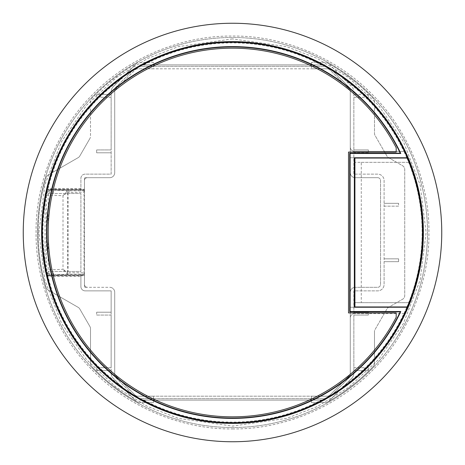 <?xml version="1.0" encoding="UTF-8"?>
<svg xmlns="http://www.w3.org/2000/svg" width="465" height="465" viewBox="0 0 465 465"><rect width="100%" height="100%" fill="white"/><g stroke="black" fill="none" stroke-linecap="round" stroke-linejoin="round"><path stroke-width="0.35" stroke-dasharray="2.33 1.74" d="M232.5 427.515A195.015 195.015 0 0 1 37.485 232.5A195.015 195.015 0 0 1 232.5 37.485A195.015 195.015 0 0 1 427.515 232.5A195.015 195.015 0 0 1 232.5 427.515A195.015 195.015 0 0 1 37.485 232.5A195.015 195.015 0 0 1 232.5 37.485A195.015 195.015 0 0 1 427.515 232.5A195.015 195.015 0 0 1 232.5 427.515A195.015 195.015 0 0 1 37.485 232.5A195.015 195.015 0 0 1 232.5 37.485A195.015 195.015 0 0 1 427.515 232.5A195.015 195.015 0 0 1 232.5 427.515M232.5 428.939C278.68 429.555 332.987 410.456 371.401 371.401C410.456 332.987 429.555 278.686 428.939 232.5C429.555 186.32 410.456 132.014 371.401 93.599C332.987 54.545 278.686 35.445 232.5 36.061C186.32 35.445 132.014 54.545 93.599 93.599C54.545 132.014 35.445 186.314 36.061 232.5C35.445 278.68 54.545 332.987 93.599 371.401C132.014 410.456 186.314 429.555 232.5 428.939M321.077 400.156L321.356 400.638L321.077 400.156A189.621 189.621 0 0 1 143.923 400.156L143.644 400.638L143.923 400.156M232.5 23.25A209.25 209.25 0 0 1 441.75 232.5A209.25 209.25 0 0 1 232.5 441.75A209.25 209.25 0 0 1 23.25 232.5A209.25 209.25 0 0 1 232.5 23.25M354.347 177.613A4.981 4.981 0 0 1 350.29 172.713A4.981 4.981 0 0 0 355.272 177.694L377.696 177.694A2.848 2.848 0 0 1 380.539 180.542L380.539 284.458A2.848 2.848 0 0 1 377.696 287.306L355.272 287.306A4.981 4.981 0 0 0 350.29 292.287L350.29 376.592L330.685 396.197L134.315 396.197L114.71 376.592L114.71 292.287A4.981 4.981 0 0 0 109.728 287.306L87.304 287.306A2.848 2.848 0 0 1 84.461 284.458L84.461 275.204L46.454 275.204A190.888 190.888 0 0 1 46.454 189.796L84.461 189.796L84.461 180.542A2.848 2.848 0 0 1 87.304 177.694L109.728 177.694A4.981 4.981 0 0 0 114.71 172.713L114.71 88.408L134.315 68.803L330.685 68.803L350.29 88.408L350.29 172.713A4.981 4.981 0 0 0 355.272 177.694L377.696 177.694A2.848 2.848 0 0 1 380.539 180.542L380.539 284.458A2.848 2.848 0 0 1 377.696 287.306L355.272 287.306A4.981 4.981 0 0 0 350.29 292.287L350.29 376.592L332.824 394.058M332.824 70.942L350.29 88.408L350.29 172.713A4.981 4.981 0 0 0 355.272 177.694L377.696 177.694L355.272 177.694A4.981 4.981 0 0 1 354.917 177.682M135.704 68.803L329.296 68.803M122.115 78.323L121.836 77.835L122.115 78.323A189.621 189.621 0 0 0 47.75 189.796L84.461 189.796L84.461 180.542A2.848 2.848 0 0 1 87.304 177.694L109.728 177.694A4.981 4.981 0 0 0 114.71 172.713A4.981 4.981 0 0 1 109.728 177.694A4.981 4.981 0 0 0 114.71 172.713L114.71 91.768A3.557 3.557 0 0 1 115.75 89.251L135.158 69.843A3.557 3.557 0 0 1 137.675 68.803L153.496 68.803L153.496 62.397L138.593 62.397A194.306 194.306 0 0 0 91.686 98.615A4.272 4.272 0 0 0 90.506 101.556L90.506 136.309A4.272 4.272 0 0 1 89.937 138.448A4.272 4.272 0 0 0 90.506 136.309L90.506 101.556A4.272 4.272 0 0 1 91.686 98.615A194.306 194.306 0 0 1 138.593 62.397L153.496 62.397L153.496 68.803L137.675 68.803A3.557 3.557 0 0 0 135.158 69.843L115.75 89.251A3.557 3.557 0 0 0 114.71 91.768L114.71 172.713L114.71 88.408L132.176 70.942M47.75 189.796L46.454 189.796A190.888 190.888 0 0 0 46.454 275.204L47.75 275.204A189.621 189.621 0 0 1 47.75 189.796M132.176 394.058L114.71 376.592L114.71 292.287A4.981 4.981 0 0 0 109.728 287.306A4.981 4.981 0 0 1 114.71 292.287A4.981 4.981 0 0 0 109.728 287.306L85.171 287.306A0.709 0.709 0 0 1 84.461 286.591A0.709 0.709 0 0 0 85.171 287.306L87.304 287.306A2.848 2.848 0 0 1 84.461 284.458L84.461 275.204L47.75 275.204A189.621 189.621 0 0 0 122.115 386.677L121.836 387.165L122.115 386.677M329.296 396.197L135.704 396.197M354.917 287.318A4.981 4.981 0 0 1 355.272 287.306A4.981 4.981 0 0 0 350.29 292.287L350.29 373.232L350.29 292.287A4.981 4.981 0 0 1 354.347 287.387M354.562 313.637A4.272 4.272 0 0 0 350.29 317.909A4.272 4.272 0 0 1 354.562 313.637L405.282 313.637L354.562 313.637M406.77 157.769A189.621 189.621 0 0 0 403.882 151.363L405.282 151.363A190.888 190.888 0 0 1 405.282 313.637A190.888 190.888 0 0 0 405.282 151.363L354.562 151.363A4.272 4.272 0 0 1 350.29 147.091A4.272 4.272 0 0 0 354.562 151.363L403.882 151.363A189.621 189.621 0 0 0 342.885 78.323L343.164 77.835L342.885 78.323M343.519 77.219A190.888 190.888 0 0 0 321.716 63.746M321.077 64.844L321.356 64.362L321.077 64.844A189.621 189.621 0 0 0 143.923 64.844L143.644 64.362L143.923 64.844M143.284 63.746A190.888 190.888 0 0 0 121.481 77.219M121.481 387.781A190.888 190.888 0 0 0 143.284 401.254M321.716 401.254A190.888 190.888 0 0 0 343.519 387.781M342.885 386.677L343.164 387.165L342.885 386.677A189.621 189.621 0 0 0 406.77 307.231M406.892 306.947A189.621 189.621 0 0 0 406.892 158.054M325.023 400.115L139.977 400.115L325.023 400.115L325.023 398.691L139.977 398.691L139.977 400.115L139.977 398.691L325.023 398.691L325.023 400.115M139.977 64.885L325.023 64.885L139.977 64.885L139.977 66.309L325.023 66.309L325.023 64.885L325.023 66.309L139.977 66.309L139.977 64.885M79.765 156.066L89.937 138.448L79.765 156.066A4.272 4.272 0 0 1 78.201 157.629A4.272 4.272 0 0 0 79.765 156.066M48.104 175.003L78.201 157.629L48.104 175.003A4.272 4.272 0 0 0 46.145 177.496A4.272 4.272 0 0 1 48.104 175.003M46.145 287.504A194.306 194.306 0 0 1 46.145 177.496A194.306 194.306 0 0 0 46.145 287.504A4.272 4.272 0 0 0 48.104 289.997A4.272 4.272 0 0 1 46.145 287.504M78.201 307.371L48.104 289.997L78.201 307.371A4.272 4.272 0 0 1 79.765 308.934A4.272 4.272 0 0 0 78.201 307.371M89.937 326.552L79.765 308.934L89.937 326.552A4.272 4.272 0 0 1 90.506 328.691A4.272 4.272 0 0 0 89.937 326.552M90.506 363.444L90.506 328.691L90.506 363.444A4.272 4.272 0 0 0 91.686 366.385A4.272 4.272 0 0 1 90.506 363.444M138.593 402.603A194.306 194.306 0 0 1 91.686 366.385A194.306 194.306 0 0 0 138.593 402.603L153.496 402.603L138.593 402.603M153.496 396.197L153.496 402.603L153.496 396.197L137.675 396.197L153.496 396.197M135.158 395.157A3.557 3.557 0 0 0 137.675 396.197A3.557 3.557 0 0 1 135.158 395.157L115.75 375.749L135.158 395.157M114.71 373.232A3.557 3.557 0 0 0 115.75 375.749A3.557 3.557 0 0 1 114.71 373.232L114.71 292.287L114.71 373.232M84.461 192.208L84.461 178.409A0.709 0.709 0 0 1 85.171 177.694A0.709 0.709 0 0 0 84.461 178.409L84.444 189.941L48.197 189.941L48.162 189.226L48.162 275.774L48.197 275.059L84.444 275.059L84.461 286.591L84.461 192.208L67.628 192.452L67.146 191.132L69.029 190.784L69.029 192.208M109.728 177.694L85.171 177.694L109.728 177.694M48.162 275.774L84.461 275.774L84.461 189.226L48.162 189.226M48.197 275.059L84.444 275.059M68.088 193.498L80.898 193.498L80.898 271.502L48.162 271.502L68.088 271.502L68.088 193.498L48.162 193.498L80.898 193.498L80.898 271.502L68.088 271.502M84.444 189.941L48.197 189.941M136.274 63.699L113.233 86.734L136.274 63.699M84.461 190.708L80.898 190.708L80.898 178.409A4.272 4.272 0 0 1 85.171 174.137L111.147 174.137L111.147 91.768A7.115 7.115 0 0 1 113.233 86.734A7.115 7.115 0 0 0 111.147 91.768L111.147 94.424L96.644 94.424L96.644 97.272L111.147 97.272L111.147 149.939L96.644 149.939L96.644 152.787L111.147 152.787L111.147 174.137L85.171 174.137A4.272 4.272 0 0 0 80.898 178.409L80.898 190.708M80.898 274.292L80.898 274.96L51.929 274.96C48.529 274.641 46.686 272.99 46.395 270.02L46.395 194.777C46.791 191.911 48.633 190.33 51.929 190.04L51.929 188.616C47.912 188.97 45.628 191.01 45.076 194.719L45.07 270.02C45.5 273.868 47.785 275.989 51.929 276.384L80.898 276.384L80.898 286.591A4.272 4.272 0 0 0 85.171 290.863L111.147 290.863L111.147 312.213L96.644 312.213L96.644 315.061L111.147 315.061L111.147 367.728L96.644 367.728L96.644 370.576L111.147 370.576L111.147 373.232A7.115 7.115 0 0 0 113.233 378.266L136.274 401.301L113.233 378.266A7.115 7.115 0 0 1 111.147 373.232L111.147 290.863L85.171 290.863A4.272 4.272 0 0 1 80.898 286.591L80.898 274.292L84.461 274.292M84.014 189.941L84.014 275.059M96.644 94.424L111.147 94.424M111.147 97.272L96.644 97.272M111.147 152.787L96.644 152.787M96.644 149.939L111.147 149.939M96.644 370.576L111.147 370.576M111.147 367.728L96.644 367.728M96.644 315.061L111.147 315.061M111.147 312.213L96.644 312.213M80.898 274.96L80.898 276.384M67.146 273.868L67.628 272.548L63.002 269.299L67.146 273.868L69.029 274.216L51.929 274.96L51.929 276.384M84.461 274.216L69.029 274.216L69.029 272.792L84.461 272.792M67.146 191.132L63.002 195.701L67.628 192.452L67.628 272.548L69.029 272.792M375.063 329.522L386.95 308.934A4.272 4.272 0 0 1 388.513 307.371L402.603 299.233A4.272 4.272 0 0 0 404.742 295.537L404.742 169.463A4.272 4.272 0 0 0 402.603 165.767L388.513 157.629A4.272 4.272 0 0 1 386.95 156.066L375.063 135.478A4.272 4.272 0 0 1 374.494 133.345L374.494 101.556A4.272 4.272 0 0 0 373.314 98.615A194.306 194.306 0 0 0 326.407 62.397L311.503 62.397L311.503 68.803L327.325 68.803A3.557 3.557 0 0 1 329.842 69.843L349.25 89.251A3.557 3.557 0 0 1 350.29 91.768L350.29 172.713L350.29 91.768A3.557 3.557 0 0 0 349.25 89.251L329.842 69.843A3.557 3.557 0 0 0 327.325 68.803L311.503 68.803L311.503 62.397L326.407 62.397A194.306 194.306 0 0 1 373.314 98.615A4.272 4.272 0 0 1 374.494 101.556L374.494 133.345A4.272 4.272 0 0 0 375.063 135.478L386.95 156.066A4.272 4.272 0 0 0 388.513 157.629L402.603 165.767A4.272 4.272 0 0 1 404.742 169.463L404.742 295.537A4.272 4.272 0 0 1 402.603 299.233L388.513 307.371A4.272 4.272 0 0 0 386.95 308.934L375.063 329.522A4.272 4.272 0 0 0 374.494 331.655A4.272 4.272 0 0 1 375.063 329.522M377.696 177.694A2.848 2.848 0 0 1 380.539 180.542L380.539 284.458A2.848 2.848 0 0 1 377.696 287.306L355.272 287.306L377.696 287.306A2.848 2.848 0 0 0 380.539 284.458L380.539 180.542A2.848 2.848 0 0 0 377.696 177.694M368.356 370.576L353.853 370.576L353.853 373.232A7.115 7.115 0 0 1 351.767 378.266L328.726 401.301A194.306 194.306 0 0 1 326.407 402.603L311.503 402.603L311.503 396.197L327.325 396.197A3.557 3.557 0 0 0 329.842 395.157L349.25 375.749A3.557 3.557 0 0 0 350.29 373.232A3.557 3.557 0 0 1 349.25 375.749L329.842 395.157A3.557 3.557 0 0 1 327.325 396.197L311.503 396.197L311.503 402.603L326.407 402.603A194.306 194.306 0 0 0 373.314 366.385A4.272 4.272 0 0 0 374.494 363.444L374.494 331.655L374.494 363.444A4.272 4.272 0 0 1 373.314 366.385A194.306 194.306 0 0 1 328.726 401.301L351.767 378.266A7.115 7.115 0 0 0 353.853 373.232L353.853 370.576L368.356 370.576L368.356 367.728L353.853 367.728L353.853 315.061L368.356 315.061L368.356 312.213L353.853 312.213L353.853 290.863L377.696 290.863A6.405 6.405 0 0 0 384.102 284.458L384.102 261.679L398.604 261.679L398.604 258.836L384.102 258.836L384.102 206.164L398.604 206.164L398.604 203.321L384.102 203.321L384.102 180.542A6.405 6.405 0 0 0 377.696 174.137L353.853 174.137L353.853 152.787L368.356 152.787L368.356 149.939L353.853 149.939L353.853 97.272L368.356 97.272L368.356 94.424L353.853 94.424L353.853 91.768A7.115 7.115 0 0 0 351.767 86.734L328.726 63.699L351.767 86.734A7.115 7.115 0 0 1 353.853 91.768L353.853 94.424L368.356 94.424M353.853 370.576L353.853 290.863L377.696 290.863A6.405 6.405 0 0 0 384.102 284.458L384.102 180.542A6.405 6.405 0 0 0 377.696 174.137L353.853 174.137L353.853 94.424M353.853 97.272L368.356 97.272M368.356 149.939L353.853 149.939M353.853 152.787L368.356 152.787M398.604 203.321L384.102 203.321M384.102 206.164L398.604 206.164M398.604 258.836L384.102 258.836M384.102 261.679L398.604 261.679M368.356 312.213L353.853 312.213M368.356 315.061L353.853 315.061M353.853 367.728L368.356 367.728M232.5 422.673A190.173 190.173 0 0 0 407.375 307.231L350.081 307.231L350.081 157.769L407.375 157.769A190.173 190.173 0 0 0 42.327 232.5A190.173 190.173 0 0 0 232.5 422.673M350.081 157.769L354.347 157.769L354.347 307.231L350.081 307.231M232.5 416.838A184.338 184.338 0 0 1 48.162 232.5A184.338 184.338 0 0 1 396.197 147.742L396.197 152.072L348.512 152.072L348.512 312.928L396.197 312.928L396.197 317.258A184.338 184.338 0 0 1 48.162 232.5A184.338 184.338 0 0 1 396.197 147.742L396.197 152.072L396.197 147.742A184.338 184.338 0 0 0 48.162 232.5A184.338 184.338 0 0 0 396.197 317.258L396.197 312.928L348.512 312.928L396.197 312.928L396.197 317.258A184.338 184.338 0 0 1 232.5 416.838M348.512 152.072L396.197 152.072L348.512 152.072L348.512 312.928M409.56 302.674A190.458 190.458 0 0 1 407.805 306.947L354.917 306.947L354.917 302.674L409.56 302.674L354.917 302.674M361.282 162.326L409.56 162.326L354.917 162.326L361.282 162.326L361.282 302.674M354.917 162.326L354.917 158.054L407.805 158.054A190.458 190.458 0 0 1 409.56 162.326M232.5 38.909L178.293 46.651L147.667 58.485L116.343 77.626L86.641 105.206L61.682 141.401L44.867 184.849L38.909 232.5L44.867 280.151L61.682 323.599L86.641 359.794L116.343 387.374L147.667 406.515L178.293 418.349L232.5 426.091L286.707 418.349L317.333 406.515L348.657 387.374L378.359 359.794L403.318 323.599L420.133 280.151L426.091 232.5L420.133 184.849L403.318 141.401L378.359 105.206L348.657 77.626L317.333 58.485L286.707 46.651L232.5 38.909M49.29 275.059L49.29 271.502M49.29 193.498L49.29 189.941M80.898 188.616L51.929 188.616M84.461 190.784L69.029 190.784L51.929 190.04L80.898 190.04M53.556 275.059L53.556 271.502M53.556 193.498L53.556 189.941M45.07 270.02L63.002 269.299L63.002 195.701L45.07 194.98M46.395 194.777L45.076 194.719"/><path stroke-width="0.7" d="M321.077 400.156L321.716 401.254A190.888 190.888 0 0 1 143.284 401.254L143.644 400.638M232.5 441.75A209.25 209.25 0 0 0 441.75 232.5A209.25 209.25 0 0 0 232.5 23.25A209.25 209.25 0 0 0 23.25 232.5A209.25 209.25 0 0 0 232.5 441.75M354.917 177.682A4.981 4.981 0 0 1 354.347 177.613M329.296 68.803L330.685 68.803L332.824 70.942M132.176 70.942L134.315 68.803L135.704 68.803M135.704 396.197L134.315 396.197L132.176 394.058M332.824 394.058L330.685 396.197L329.296 396.197M354.347 287.387A4.981 4.981 0 0 1 354.917 287.318M343.164 77.835L343.519 77.219A190.888 190.888 0 0 1 343.519 387.781L343.164 387.165M143.644 64.362L143.284 63.746A190.888 190.888 0 0 1 321.716 63.746L321.356 64.362M121.836 387.165L121.481 387.781A190.888 190.888 0 0 1 121.481 77.219L121.836 77.835M321.356 400.638L321.716 401.254A190.888 190.888 0 0 0 343.519 387.781L342.885 386.677M321.077 64.844L321.716 63.746A190.888 190.888 0 0 1 343.519 77.219L342.885 78.323M122.115 78.323L121.481 77.219A190.888 190.888 0 0 1 143.284 63.746L143.923 64.844M122.115 386.677L121.481 387.781A190.888 190.888 0 0 0 143.284 401.254L143.923 400.156M407.375 307.231A190.173 190.173 0 0 1 42.327 232.5A190.173 190.173 0 0 1 407.375 157.769L354.347 157.769L354.347 307.231L407.375 307.231M232.5 418.407A185.907 185.907 0 0 1 46.593 232.5A185.907 185.907 0 0 1 400.784 153.496L350.081 153.496L350.081 311.503L400.784 311.503A185.907 185.907 0 0 1 232.5 418.407M400.784 153.496L400.237 153.148A185.558 185.558 0 0 0 46.942 232.5A185.558 185.558 0 0 0 400.237 311.852L400.784 311.503M350.081 153.496L349.732 153.148L349.732 311.852L350.081 311.503M400.237 153.148L349.732 153.148M349.732 311.852L400.237 311.852M348.512 312.928L348.512 152.072L396.197 152.072L396.197 147.742A184.338 184.338 0 0 0 48.162 232.5A184.338 184.338 0 0 0 396.197 317.258L396.197 312.928L348.512 312.928L348.512 152.072M354.917 162.326L354.917 306.947L407.264 306.947A189.964 189.964 0 0 0 407.264 158.054L354.917 158.054L354.917 162.326M407.264 306.947L407.805 306.947A190.458 190.458 0 0 0 407.805 158.054L407.264 158.054"/></g></svg>
